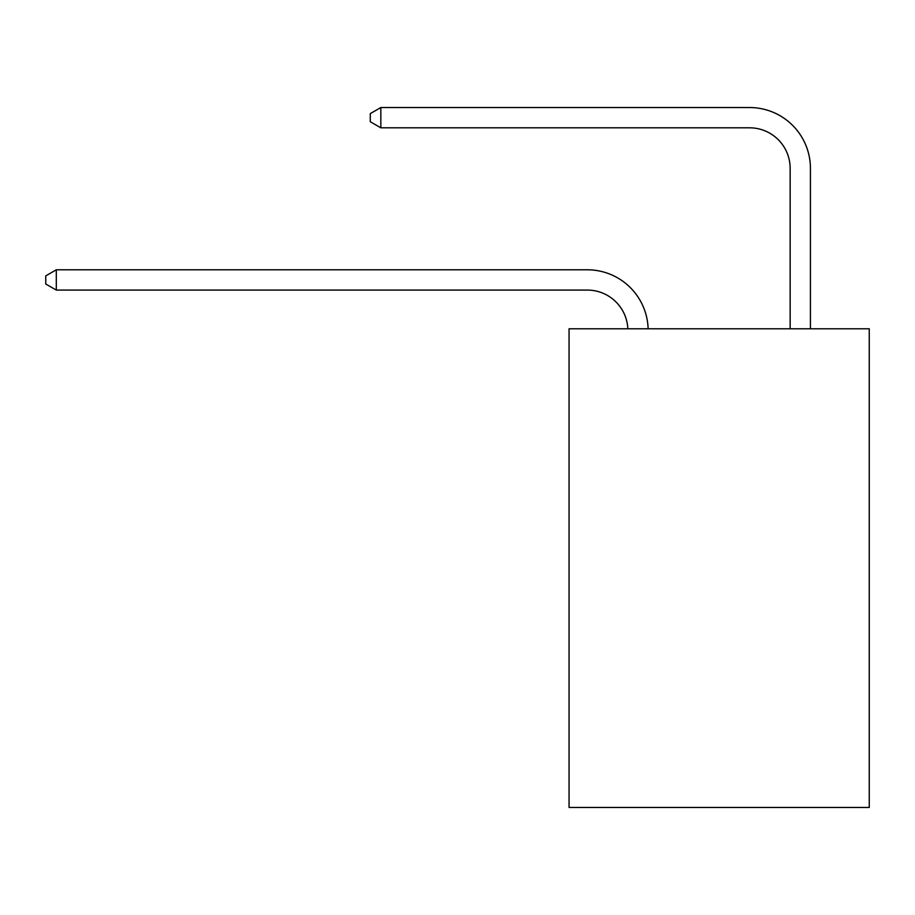 <?xml version="1.0" encoding="UTF-8"?>
<svg xmlns="http://www.w3.org/2000/svg" width="915" height="915" viewBox="0 0 915 915"><rect width="100%" height="100%" fill="white"/><g stroke="black" fill="none" stroke-linecap="round" stroke-linejoin="round"><path stroke-width="1.37" d="M869.25 328.782L869.25 807.465L569.061 807.465L569.061 328.782L869.25 328.782M627.839 328.782A40.569 40.569 0 0 0 587.316 290.078A40.569 40.569 0 0 1 627.839 328.782A40.569 40.569 0 0 0 587.316 290.078A40.569 40.569 0 0 1 627.839 328.782A40.569 40.569 0 0 0 587.316 290.078A40.569 40.569 0 0 1 627.839 328.782A40.569 40.569 0 0 0 587.316 290.078A40.569 40.569 0 0 1 627.839 328.782A40.569 40.569 0 0 0 587.316 290.078A40.569 40.569 0 0 1 627.839 328.782A40.569 40.569 0 0 0 587.316 290.078A40.569 40.569 0 0 1 627.839 328.782A40.569 40.569 0 0 0 587.316 290.078A40.569 40.569 0 0 1 627.839 328.782A40.569 40.569 0 0 0 587.316 290.078A40.569 40.569 0 0 1 627.839 328.782A40.569 40.569 0 0 0 587.316 290.078L56.295 290.078L45.75 283.993L45.75 275.884L56.295 269.799L587.316 269.799A60.848 60.848 0 0 1 648.129 328.782M790.148 328.782L790.148 168.383A40.569 40.569 0 0 0 749.579 127.814L380.834 127.814L370.278 121.729L370.278 113.62L380.834 107.535L749.579 107.535A60.848 60.848 0 0 1 810.427 168.383L810.427 328.782M56.295 269.799L587.316 269.799L56.295 269.799L587.316 269.799L56.295 269.799L587.316 269.799L56.295 269.799L587.316 269.799L56.295 269.799L587.316 269.799L56.295 269.799L587.316 269.799L56.295 269.799L587.316 269.799L56.295 269.799L587.316 269.799L56.295 269.799L56.295 290.078M790.148 168.383A40.569 40.569 0 0 0 749.579 127.814A40.569 40.569 0 0 1 790.148 168.383A40.569 40.569 0 0 0 749.579 127.814A40.569 40.569 0 0 1 790.148 168.383A40.569 40.569 0 0 0 749.579 127.814A40.569 40.569 0 0 1 790.148 168.383A40.569 40.569 0 0 0 749.579 127.814A40.569 40.569 0 0 1 790.148 168.383A40.569 40.569 0 0 0 749.579 127.814A40.569 40.569 0 0 1 790.148 168.383A40.569 40.569 0 0 0 749.579 127.814A40.569 40.569 0 0 1 790.148 168.383A40.569 40.569 0 0 0 749.579 127.814A40.569 40.569 0 0 1 790.148 168.383A40.569 40.569 0 0 0 749.579 127.814A40.569 40.569 0 0 1 790.148 168.383M380.834 107.535L749.579 107.535L380.834 107.535L749.579 107.535L380.834 107.535L749.579 107.535L380.834 107.535L749.579 107.535L380.834 107.535L749.579 107.535L380.834 107.535L749.579 107.535L380.834 107.535L749.579 107.535L380.834 107.535L749.579 107.535L380.834 107.535L380.834 127.814"/></g></svg>
